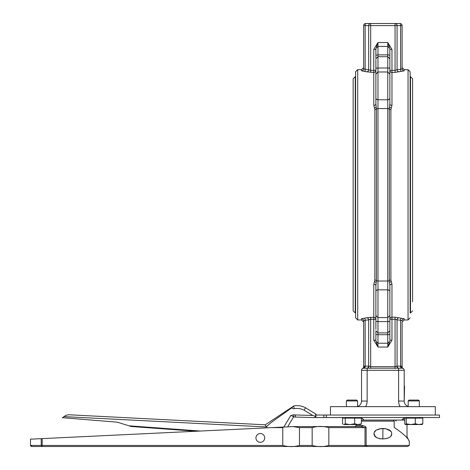 <?xml version="1.0" encoding="UTF-8"?>
<svg xmlns="http://www.w3.org/2000/svg" width="470" height="470" viewBox="0 0 470 470"><rect width="100%" height="100%" fill="white"/><g stroke="black" fill="none" stroke-linecap="round" stroke-linejoin="round"><path stroke-width="0.7" d="M364.55 368.192A2.097 0.599 90 0 0 365.149 366.095L364.697 366.095A2.097 1.046 -90 0 1 363.651 368.192L362.599 368.474A2.097 2.097 0 0 0 363.651 366.659L363.651 320.846L363.651 322.05L361.548 319.953L361.548 318.772A2.097 2.08 0 0 1 363.651 320.846L365.149 320.223A2.097 0.599 87.1 0 0 364.55 318.161L361.548 318.772M362.611 368.462L362.623 368.457A2.097 2.097 0 0 1 362.623 368.462A2.097 2.097 0 0 1 362.599 368.474L363.569 368.192A2.097 1.128 87.9 0 0 364.62 366.101L363.651 366.659L363.651 320.846M365.642 406.65A11.186 11.186 0 0 0 367.146 401.051L361.548 401.051L361.548 370.289A2.097 2.097 0 0 1 363.569 368.192A2.097 2.097 0 0 0 361.548 370.289A2.097 2.097 0 0 1 363.569 368.192L367.052 368.192A2.097 1.815 90 0 0 368.868 366.095L365.149 366.095L365.149 320.223L368.674 319.847A2.097 1.98 57.7 0 0 366.665 317.785L364.55 318.161M361.548 370.289L367.146 370.289L367.146 368.192A2.097 1.768 93.3 0 0 368.915 366.101L368.868 366.095M367.146 368.192L398.607 368.192A2.097 1.768 86.7 0 1 396.839 366.101L395.064 366.659L370.683 366.659L368.915 366.101M396.886 366.095A2.097 1.815 -90 0 0 398.701 368.192L401.204 368.192A2.097 0.599 90 0 1 400.605 366.095L396.839 366.101M401.204 368.192L402.103 368.192A2.097 1.046 90 0 1 401.051 366.095L400.605 366.095L400.605 320.223L402.103 320.846A2.097 2.08 180 0 1 404.2 318.772L395.076 317.191L391.962 317.191L391.962 319.242L389.865 319.242A2.097 2.05 -0 0 1 391.962 317.191L391.962 284.174L390.899 280.073L390.899 109.522L391.962 105.421L391.962 72.403L395.064 72.403L404.2 70.823L404.2 69.648L402.103 67.551L402.103 68.749A2.097 2.08 180 0 0 404.2 70.823M367.146 401.051L367.146 370.289L404.2 370.289L404.2 386.181L404.553 386.181L404.2 401.051L404.2 370.289A2.097 2.097 0 0 0 402.179 368.192A2.097 1.128 92.1 0 1 401.133 366.101L401.051 366.095M404.2 318.772L404.2 319.953L402.103 322.05L402.103 366.659L401.133 366.101L402.103 366.659A2.097 2.097 0 0 0 403.148 368.474A2.097 2.097 0 0 1 403.113 368.451A2.097 2.097 0 0 0 403.148 368.474L403.148 368.474A2.097 2.097 0 0 1 403.113 368.451L402.179 368.192A2.097 2.097 0 0 1 404.2 370.289A2.097 2.097 0 0 0 402.179 368.192M402.103 322.05L402.103 366.659A2.097 2.097 0 0 0 403.113 368.451L402.96 368.374M389.401 342.448L387.768 347.048L391.962 340.198L391.962 319.242L395.064 319.242L397.079 319.847L397.079 366.095A2.097 2.009 90 0 0 399.089 368.192L402.103 368.192M399.089 317.785L399.089 317.785A2.097 1.98 122.3 0 0 397.079 319.847L400.605 320.223A2.097 0.599 92.9 0 1 401.204 318.161L401.215 318.161M367.052 368.192L363.651 368.192M377.498 345.644L377.98 347.048L387.768 347.048L388.426 345.15M388.972 343.646L389.236 342.924M391.962 340.198L389.865 340.198L389.865 339.358M389.865 338.329L389.865 340.198M376.353 47.147L377.98 42.547L373.785 49.397L373.785 70.353L375.882 70.353A2.097 2.05 180 0 1 373.785 72.403L373.785 70.353L370.683 70.353L368.674 69.748A2.097 1.98 -57.7 0 1 366.665 71.81L373.785 72.403L373.785 105.421L374.854 109.522L374.854 280.073L373.785 284.174L373.785 317.191A2.097 2.05 -0 0 1 375.882 319.242L373.785 319.242L373.785 317.191L366.665 317.785M366.665 368.192A2.097 2.009 90 0 0 368.674 366.095L368.674 319.847L370.683 319.242L373.785 319.242L373.785 340.198L375.882 340.198M373.785 340.198L377.98 347.048L376.353 342.448M377.081 45.114L376.828 45.813M370.683 72.403L370.683 25.597L395.064 25.597L395.064 23.5A2.097 2.009 90 0 1 397.079 25.597L400.605 25.597A2.097 0.599 -90 0 0 400.005 23.5A2.097 2.097 0 0 1 402.103 25.597A2.097 2.097 0 0 0 400.005 23.5L365.748 23.5A2.097 0.599 90 0 0 365.149 25.597L365.149 69.372L363.651 68.749L363.651 25.597L368.674 25.597L368.674 69.748L365.149 69.372A2.097 0.599 -87.1 0 1 364.55 71.44L366.665 71.81M357.705 69.648L355.608 71.746L355.608 317.849L357.705 319.953L357.705 69.648L361.548 69.648L363.651 67.551L363.651 68.749A2.097 2.08 -0 0 1 361.548 70.823L365.948 71.587M373.785 49.397L375.882 49.397M363.651 25.597A2.097 2.097 0 0 1 365.748 23.5A2.097 2.097 0 0 0 363.651 25.597L363.651 68.749M368.674 25.597A2.097 2.009 -90 0 1 370.683 23.5L370.683 25.597L368.674 25.597M399.089 71.81A2.097 1.98 -122.3 0 1 397.079 69.748L400.605 69.372L400.605 25.597L402.103 25.597L402.103 68.749L400.605 69.372A2.097 0.599 -92.9 0 0 401.204 71.44M389.865 70.353L391.962 70.353L391.962 72.403A2.097 2.05 180 0 1 389.865 70.353M395.064 72.403L395.064 25.597L397.079 25.597L397.079 69.748L395.064 70.353L391.962 70.353L391.962 49.397L389.865 49.397L389.865 51.265M391.962 49.397L387.768 42.547L389.401 47.147M388.919 45.813L387.774 42.553M389.865 50.237L389.865 49.397M402.103 68.749L402.103 25.597M353.158 194.797L353.158 310.858L355.255 312.955L355.255 76.639L353.158 78.737L353.158 194.797M412.589 301.769L412.589 78.737L410.492 76.639L410.492 312.955L412.589 310.858M410.492 312.955L410.146 312.955L410.146 71.746L410.146 76.639L410.492 76.639M375.882 293.139L375.882 285.672A2.097 1.498 -0 0 0 373.785 284.174M375.882 315.194L375.882 321.11A2.097 0.482 0 0 0 377.98 321.592L377.98 317.608L375.882 315.511L375.882 285.672L376.417 280.549A2.097 1.428 -0 0 0 374.854 280.073M375.882 291.7A2.097 1.874 0 0 1 377.98 289.826L377.98 281.025A2.097 1.428 180 0 1 376.417 280.549L376.417 109.046L375.882 103.923L375.882 86.668M373.785 105.421A2.097 1.498 180 0 0 375.882 103.923L375.882 97.895A2.097 1.874 -0 0 0 377.98 99.769L377.98 42.547L387.768 42.547L387.768 108.57A2.097 1.428 0 0 1 389.33 109.046A2.097 1.428 180 0 0 390.899 109.522M375.882 59.69L375.882 97.895M375.882 55.771L375.882 58.797L377.98 56.7L387.768 56.7L389.865 58.797L389.865 60.23L389.865 48.469L387.768 46.371L377.98 46.371L375.882 48.469L375.882 55.771A2.097 0.881 0 0 1 377.98 54.89L387.768 54.89A2.097 0.881 180 0 1 389.865 55.771M375.882 49.567L375.882 48.469M389.865 96.456L389.865 103.923A2.097 1.498 180 0 0 391.962 105.421M375.882 74.084L377.98 71.986L387.768 71.986L389.865 74.084L389.865 103.923L389.33 109.046L389.33 280.549L389.865 285.672L389.865 302.927M391.962 284.174A2.097 1.498 -0 0 0 389.865 285.672L389.865 291.7A2.097 1.874 180 0 0 387.768 289.826L387.768 347.048M389.865 315.311L389.865 291.7M389.865 340.027L389.865 315.194M389.865 328.542L389.865 312.714M375.882 321.11L375.882 329.364M389.865 330.798L387.768 332.895L377.98 332.895L375.882 330.798L375.882 341.126L377.98 343.223L377.98 321.592L387.768 321.592A2.097 0.482 180 0 0 389.865 321.11M375.882 302.927L375.882 318.214M389.865 74.401L389.865 58.797M389.865 61.594L389.865 61.053M389.865 76.88L389.865 71.381M361.548 401.051A5.593 5.593 0 0 1 357.57 406.409L357.57 400.934L346.384 400.934L346.384 406.65L346.384 400.934L347.242 400.076L356.712 400.076L357.57 400.934L356.712 400.076M398.607 368.192L398.607 401.051L404.2 401.051A5.593 5.593 0 0 0 408.183 406.409A5.593 5.593 0 0 1 404.2 401.051A5.593 5.593 0 0 0 408.183 406.409M404.553 386.828L404.2 386.828M330.439 415.039L330.439 406.65L435.314 406.65L435.314 415.039M422.224 424.51L417.066 424.545M422.107 424.545L422.818 423.799L419.052 424.545L410.762 424.545L415.286 423.799L419.052 424.545M326.35 415.039L439.509 415.039L439.509 417.554L326.35 417.554L326.35 415.039L316.222 415.039A2.097 2.097 0 0 0 315.27 413.723L316.087 416.385L312.767 415.474L295.389 414.951L295.325 417.049L314.119 417.613L316.087 416.385M323.871 415.039L323.871 417.554L326.35 417.554M323.871 417.554L314.671 417.554M403.477 418.347A3.778 1.287 -90 0 1 403.489 418.811L403.489 420.068M402.203 419.622L402.203 420.068M382.874 439.045L382.874 428.47L384.607 428.575M255.927 437.917A4.406 4.406 0 0 1 262.536 434.104A4.406 4.406 0 0 1 262.536 441.73A4.406 4.406 0 0 1 255.927 437.917M32.254 446.5L30.491 445.443L30.491 439.174L30.491 445.443A1.763 1.058 0 0 0 32.254 446.5L42.182 446.5L41.225 445.443L30.491 445.443L30.491 439.174L41.225 438.663L41.225 445.443L42.182 445.443L42.182 438.616L41.225 438.663M282.781 445.443L282.781 427.618L283.686 427.048L292.957 426.601L299.455 427.618L299.455 445.443C293.891 446.988 288.333 446.988 282.781 445.443L42.182 445.443L42.182 446.5L407.543 446.5L409.305 445.443L366.136 445.443L366.136 427.618L365.654 426.613L362.764 425.503L356.448 425.503L354.686 426.56M283.686 427.048L42.182 438.616M328.841 445.443C323.284 446.988 317.726 446.988 312.168 445.443L312.168 427.618C317.726 426.067 323.284 426.067 328.841 427.618L328.841 445.443L365.02 445.443L365.02 446.5M328.841 427.618L365.02 427.618L361.424 426.56L292.957 426.601M361.383 421.126L394.201 421.126L394.201 427.43C403.331 433.599 408.348 438.252 409.27 441.389L407.002 436.665M394.201 421.126L393.449 420.068L361.383 420.068M395.317 420.068L396.204 421.126M385.911 428.799L390.141 430.767M391.669 433.422L391.686 433.757C392.227 440.578 373.521 440.572 374.067 433.757C373.515 426.942 392.233 426.936 391.686 433.757L391.428 435.026M387.48 438.263L385.964 438.704M380.935 438.915L379.067 438.522M375.46 436.612L374.473 435.338M376.828 429.915L380.888 428.611L382.874 428.47M393.449 420.068L404.735 420.068M374.067 433.757L375.154 436.301L376.758 437.558M377.481 437.934L379.977 438.745M386.023 438.692L388.39 437.876M390.887 435.954L391.669 434.098M390.852 431.519L388.631 429.756M385.999 428.816L383.52 428.487M381.452 428.54L379.966 428.769M375.571 430.802L374.531 432.071M361.424 426.56L362.764 425.503M346.314 426.56L358.211 426.56M388.343 437.905L389.266 437.394M391.686 433.757L391.639 433.205M389.36 430.179L388.332 429.609M283.78 427.042L290.948 415.28L293.591 416.884A13.983 13.983 0 0 0 295.325 417.049M279.603 415.351L293.662 406.045L291.705 407.86L272.512 421.543C268.223 424.851 266.337 426.666 266.854 426.995L264.886 424.792A0.875 0.523 2.9 0 0 265.574 424.633L293.662 406.045L294.432 405.816L293.744 406.01L294.243 408.683A15.163 15.163 0 0 1 304.137 410.216L305.529 407.784L304.137 410.216L312.767 415.474M200.396 431.037L128.962 425.808L117.324 422.178L62.387 417.695L65.871 415.392L68.62 414.757L65.871 415.392M287.681 426.854L293.591 416.884L293.914 414.816A2.097 2.097 0 0 0 291.8 415.797M315.27 413.723L305.529 407.784A17.96 17.96 0 0 0 294.432 405.816A17.96 17.96 0 0 1 305.529 407.784A17.96 17.96 0 0 0 294.432 405.816M264.886 424.792L68.62 414.757M128.962 425.808L131.165 426.496L196.055 431.243M355.767 424.545L356.448 424.545L356.448 425.503M418.194 400.076L409.041 400.076L408.183 400.934L419.369 400.934L418.194 400.076M415.286 423.799L415.286 418.112L404.735 418.112L404.735 423.799L405.281 424.486L406.245 423.799L410.762 424.545L405.487 424.545M406.245 418.112L406.245 423.799M415.286 418.112L422.818 418.112L422.818 423.799M361.383 423.799L360.367 424.545L358.022 424.545L361.383 423.799L361.383 418.112L342.571 418.112L342.571 423.799L343.241 424.345M345.262 423.799L349.962 424.545L343.917 424.545L345.262 423.799L345.262 418.112M354.668 423.799L358.022 424.545L349.962 424.545L354.668 423.799L354.668 418.112M362.599 368.474L362.629 368.457A2.097 2.097 0 0 1 362.599 368.474A2.097 2.097 0 0 0 363.651 366.659M395.064 368.474L395.064 317.191M370.683 317.191L370.683 368.474M377.98 347.048L377.98 343.223L387.768 343.223L389.865 341.126M361.548 69.648L361.548 70.823M404.2 69.648L408.048 69.648L408.048 319.953L410.146 317.849M374.484 281.63A2.097 1.404 -158.8 0 1 376.235 282.705M390.899 280.073A2.097 1.428 180 0 0 389.33 280.549A2.097 1.428 180 0 1 387.768 281.025L377.98 281.025L377.98 108.57A2.097 1.428 0 0 0 376.417 109.046A2.097 1.428 0 0 1 374.854 109.522M376.235 106.89A2.097 1.404 -21.2 0 1 374.484 107.965M391.269 107.965A2.097 1.404 21.2 0 1 389.518 106.89M389.518 282.705A2.097 1.404 158.8 0 1 391.269 281.63M389.865 315.511L387.768 317.608L377.98 317.608L377.98 289.826L387.768 289.826L387.768 108.57L377.98 108.57L377.98 99.769L387.768 99.769A2.097 1.874 180 0 0 389.865 97.895M375.882 333.823A2.097 0.881 -0 0 0 377.98 334.705L387.768 334.705A2.097 0.881 180 0 0 389.865 333.823M375.882 68.485A2.097 0.482 0 0 1 377.98 68.003L387.768 68.003A2.097 0.482 180 0 1 389.865 68.485M398.607 401.051A11.186 11.186 0 0 0 400.105 406.65M404.553 388.96L404.2 388.96M271.836 427.618L282.781 427.618M312.168 445.443L299.455 445.443M366.136 427.618L365.02 427.618L365.02 445.443L366.136 445.443L367.252 446.5M299.455 427.618L312.168 427.618M295.389 414.951A11.885 11.885 0 0 1 293.914 414.816M291.705 407.86A2.796 2.796 0 0 0 294.243 408.683M64.014 416.62L266.854 426.995M355.255 312.955L355.608 312.955M355.255 76.639L355.608 76.639M408.048 69.648L410.146 71.746M404.2 319.953L408.048 319.953M357.705 319.953L361.548 319.953M419.369 400.934L419.369 406.65L419.369 400.934L418.512 400.076M422.166 418.112L422.166 417.554L422.166 418.112M401.75 420.068L404.271 417.554M363.997 420.068L361.483 417.554M407.002 424.545L407.002 437.735M409.305 441.124L409.305 445.443M408.183 406.65L408.183 400.934M405.387 418.112L405.387 417.554M357.57 406.65L357.57 400.934M360.367 418.112L360.367 417.554M343.588 418.112L343.588 417.554"/></g></svg>
